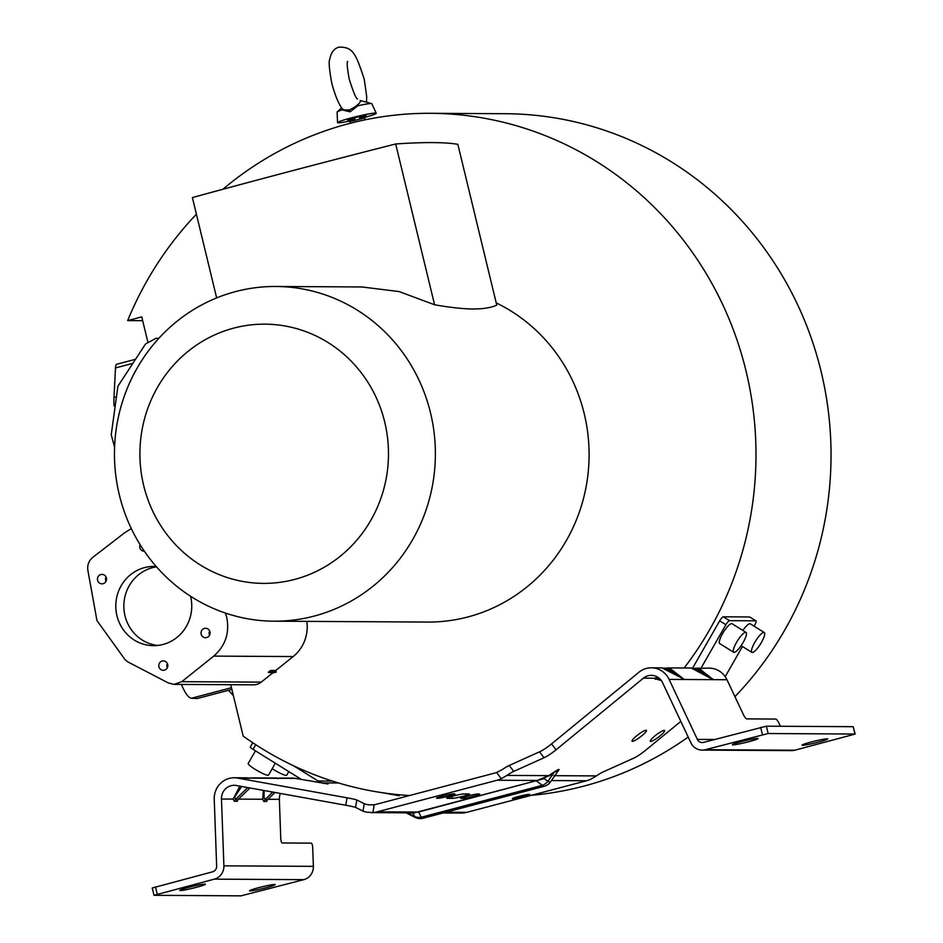 <?xml version="1.0" encoding="UTF-8"?>
<svg xmlns="http://www.w3.org/2000/svg" width="943" height="943" viewBox="0 0 943 943"><rect width="100%" height="100%" fill="white"/><g stroke="black" fill="none" stroke-linecap="round" stroke-linejoin="round"><path stroke-width="1.41" d="M357.774 105.805L350.124 111.852L342.203 109.907L349.44 109.966L354.721 107.089C359.13 103.907 360.957 101.714 360.202 100.512L371.601 103.565A17.834 1.273 166.4 0 0 371.035 103.518A17.834 1.273 166.4 0 0 357.774 105.805L354.721 107.089M349.77 121.01A19.909 1.414 -13.6 0 1 337.535 122.602A19.909 1.414 -13.6 0 1 351.232 117.91A19.909 1.414 -13.6 0 1 376.233 113.243L371.778 103.671A17.834 1.273 166.4 0 0 371.601 103.565M376.233 113.243A19.909 1.414 -13.6 0 1 364.623 117.415M342.203 109.907A17.834 1.273 166.4 0 0 337.229 111.887A17.834 1.273 166.4 0 0 337.123 112.052L337.535 122.602M147.709 341.472L141.756 316.895L127.659 320.608A341.413 327.351 90.3 0 1 196.403 214.202M222.878 189.272A341.413 327.351 90.3 0 1 430.586 113.301A341.413 327.351 90.3 0 1 746.043 371.035A341.413 327.351 90.3 0 1 684.158 667.986M734.951 696.653A341.413 327.351 -89.7 0 0 821.094 371.459A341.413 327.351 -89.7 0 0 505.637 113.726L430.586 113.301M127.659 320.608L142.676 320.691M409.498 795.55A341.413 327.351 90.3 0 1 243.188 736.141L230.74 684.712M233.369 695.592A341.413 327.351 90.3 0 1 228.442 690.3M531.322 795.314A341.413 327.351 -89.7 0 0 688.201 737.061M225.424 613.056L226.685 617.217C229.774 632.871 225.46 645.825 213.731 656.104L181.799 681.671L174.019 684.394L168.443 683.003L127.8 661.88L125.171 659.817L96.952 620.541L87.852 570.267C87.157 564.998 88.807 560.696 92.779 557.36L124.877 532.595L131.325 528.622M156.208 566.495A39.618 37.991 -89.7 0 0 153.957 566.425A39.618 37.991 -89.7 0 0 144.479 567.627A39.618 37.991 -89.7 0 0 116.072 610.852A39.618 37.991 -89.7 0 0 153.603 645.66A39.618 37.991 -89.7 0 0 163.08 644.458A39.618 37.991 -89.7 0 0 190.592 596.259M204.466 628.403A4.715 4.526 -89.7 0 0 205.55 637.692A4.715 4.526 -89.7 0 0 210.065 632.399A4.715 4.526 -89.7 0 0 204.466 628.403M162.22 661.019A4.715 4.526 -89.7 0 0 163.304 670.308A4.715 4.526 -89.7 0 0 167.807 665.015A4.715 4.526 -89.7 0 0 162.22 661.019M100.877 574.535A4.715 4.526 -89.7 0 0 101.962 583.823A4.715 4.526 -89.7 0 0 106.476 578.542A4.715 4.526 -89.7 0 0 100.877 574.535M140.083 544.641A4.715 4.526 -89.7 0 0 144.362 551.207M270.606 670.426L270.889 671.593L268.284 672.288L270.606 670.426L275.804 670.449L293.167 656.564A37.449 35.905 -89.7 0 0 306.84 621.378M157.622 645.46A39.618 37.991 90.3 0 1 123.934 608.789A39.618 37.991 90.3 0 1 152.53 567.662A39.618 37.991 90.3 0 1 156.514 566.849M174.019 684.394L253.455 684.842A13.202 12.66 -89.7 0 0 261.235 682.119L272.562 673.054L276.205 672.088L270.889 671.593M268.284 672.288L272.562 673.054M276.205 672.088L275.804 670.449M209.594 635.146A4.715 4.526 90.3 0 1 209.605 630.843M167.335 667.762A4.715 4.526 90.3 0 1 167.359 663.459M106.005 581.277A4.715 4.526 90.3 0 1 106.017 576.975M496.207 302.88A167.359 160.463 90.3 0 1 584.224 413.694A167.359 160.463 90.3 0 1 427.686 622.062L273.953 621.189A167.359 160.463 90.3 0 1 119.325 494.851A167.359 160.463 90.3 0 1 275.863 286.472A167.359 160.463 90.3 0 1 430.503 412.81A167.359 160.463 90.3 0 1 273.953 621.189M275.863 286.472L361.935 286.967L399.089 291.576L434.582 304.766C449.787 307.453 462.577 308.868 472.95 308.998C483.299 308.986 491.232 307.689 496.749 305.119L457.85 144.326A943.177 67.071 -13.6 0 0 432.696 142.593A943.177 67.071 -13.6 0 0 395.683 143.973L434.582 304.766M384.709 422.004A129.627 124.287 -89.7 0 0 233.793 328.105A129.627 124.287 -89.7 0 0 143.69 485.539A129.627 124.287 -89.7 0 0 294.593 579.438A129.627 124.287 -89.7 0 0 384.709 422.004M395.683 143.973A943.165 67.071 -13.6 0 0 192.384 197.57L216.654 297.917M114.575 447.159L111.239 434.794L117.922 386.206L145.576 343.924L156.008 338.289L158.624 338.561M749.885 617.135A4.715 1.155 121.9 0 0 749.768 617.005A4.715 1.155 121.9 0 0 749.602 616.958L723.34 616.805A4.715 1.155 121.9 0 0 719.686 620.848L692.634 668.104M701.073 668.08L725.898 624.714A4.715 1.155 -58.1 0 1 729.552 620.671L755.815 620.824A4.715 1.155 -58.1 0 1 755.98 620.871A4.715 1.155 -58.1 0 1 754.836 624.879L754.082 626.187M764.266 632.529A11.693 2.864 -58.1 0 1 761.402 642.478A11.693 2.864 -58.1 0 1 751.901 652.391A11.693 2.864 -58.1 0 1 754.765 642.442A11.693 2.864 -58.1 0 1 764.266 632.529L750.286 623.83A11.693 2.864 121.9 0 0 742.86 630.443M746.043 632.423L732.063 623.724A11.693 2.864 121.9 0 0 722.562 633.637A11.693 2.864 121.9 0 0 719.709 643.586L733.689 652.285A11.693 2.864 -58.1 0 1 736.542 642.336A11.693 2.864 -58.1 0 1 746.043 632.423A11.693 2.864 -58.1 0 1 743.19 642.372A11.693 2.864 -58.1 0 1 733.689 652.285M725.202 676.661L742.447 646.509M293.579 765.775L318.039 780.993A15.1 14.475 -89.7 0 0 322.977 782.902L324.192 783.562M250.532 746.95A4.715 0.684 29.8 0 0 250.319 747.021A4.715 0.684 29.8 0 0 253.078 749.367L301.501 779.496M272.185 768.686A11.693 1.686 29.8 0 0 273.258 769.37A11.693 1.686 29.8 0 0 286.731 775.205L288.806 771.586M255.447 750.84L248.209 763.476A11.693 1.686 29.8 0 0 255.034 769.276A11.693 1.686 29.8 0 0 268.519 775.099L275.321 763.205M544.406 777.963L548.732 775.641L537.215 780.474L497.055 780.25A26.416 25.331 90.3 0 0 501.275 778.706L506.933 775.405A14.145 2.499 -37 0 1 513.735 771.398L544.04 757.748A14.145 2.499 143 0 0 556.04 749.826L551.561 743.897A14.145 2.499 -37 0 1 539.561 751.819L509.255 765.468A14.145 2.499 143 0 0 502.454 769.464L496.607 772.517A18.872 18.094 -89.7 0 1 495.287 772.93L375.55 804.497A18.872 18.094 -89.7 0 1 374.206 804.792L368.465 804.792A14.145 0.66 -170.6 0 1 364.222 803.695L356.819 799.994A14.145 0.66 9.4 0 0 347.024 797.813L345.786 805.251A14.145 0.66 -170.6 0 1 355.582 807.432L362.984 811.133A14.145 0.66 9.4 0 0 367.228 812.229L372.909 812.548L374.206 804.792M551.561 743.897L638.941 672.241A20.758 19.897 90.3 0 1 651.354 667.797A20.758 19.897 90.3 0 1 669.106 679.396L697.36 739.395A5.658 5.422 -89.7 0 0 703.561 742.389L766.376 726.193L853.179 726.688L855.148 734.055L794.819 750.215A13.202 12.66 -89.7 0 1 791.649 750.616L702.158 750.109A13.202 12.66 90.3 0 1 690.865 742.73L662.611 682.732A13.202 12.66 -89.7 0 0 643.409 678.17L556.04 749.826M650.705 741.446A8.958 1.58 143 0 0 659.216 736.554A8.958 1.58 143 0 0 664.615 730.507A8.958 1.58 143 0 0 664.214 730.365A8.958 1.58 143 0 0 655.703 735.257A8.958 1.58 143 0 0 650.305 741.304A8.958 1.58 143 0 0 650.705 741.446M632.482 741.339A8.958 1.58 143 0 0 641.004 736.448A8.958 1.58 143 0 0 646.391 730.412A8.958 1.58 143 0 0 646.002 730.259A8.958 1.58 143 0 0 637.48 735.163A8.958 1.58 143 0 0 632.081 741.198A8.958 1.58 143 0 0 632.482 741.339M529.388 794.312A8.958 0.637 166.4 0 0 519.687 796.187A8.958 0.637 166.4 0 0 512.344 798.615A8.958 0.637 166.4 0 0 512.721 798.697A8.958 0.637 166.4 0 0 522.41 796.823A8.958 0.637 166.4 0 0 529.766 794.395A8.958 0.637 166.4 0 0 529.388 794.312M442.856 813.019L462.4 813.055A26.416 25.331 -89.7 0 0 466.809 812.324L586.546 780.757A26.416 25.331 -89.7 0 0 590.766 779.224L596.424 775.912A14.145 2.499 143 0 1 603.225 771.904L633.519 758.255A14.145 2.499 -37 0 0 645.531 750.333L680.822 721.395M345.786 805.251L236.292 785.495A13.202 12.66 -89.7 0 0 221.475 799.016L223.892 865.839A13.202 12.66 90.3 0 1 214.332 879.147L154.004 895.308L152.236 887.988L212.564 871.827A5.658 5.422 -89.7 0 0 216.654 866.122L214.238 799.31A20.758 19.897 90.3 0 1 234.253 777.763A20.758 19.897 90.3 0 1 237.53 778.069L347.024 797.813M382.233 792.698L399.125 795.751L391.428 793.923M409.663 812.795L412.999 813.196L537.215 780.474L497.055 780.25L377.33 811.805A26.416 25.331 90.3 0 1 372.909 812.548M412.197 812.854L371.023 812.618M327.987 783.975L295.407 778.399A20.758 19.897 -89.7 0 0 292.118 778.093L279.576 778.105M276.9 777.999L250.154 777.94M241.667 786.474L234.571 797.106A2.829 2.287 -26.4 0 0 233.192 799.086L239.876 786.144M264.087 790.517L264.04 797.271A2.829 2.287 -26.4 0 0 262.673 799.251L263.38 790.387M154.004 895.308L241.007 895.85L303.823 879.654A13.202 12.66 -89.7 0 0 313.382 866.346L312.711 847.851A4.715 1.344 -92.3 0 0 311.202 843.136L282.263 842.971A4.715 1.344 87.7 0 1 280.755 838.244L279.352 799.346A13.202 12.66 90.3 0 1 280.436 793.464M274.979 792.485L266.716 800.501L266.704 801.456L263.757 801.444L265.136 799.464L264.04 797.271M249.989 787.971L237.235 800.336L237.223 801.291L234.277 801.279L235.656 799.287L234.571 797.106M266.81 800.242L265.136 799.464L272.739 792.073M237.33 800.077L235.656 799.287L247.75 787.57M327.81 784.01L324.262 783.138M277.82 778.694L278.845 778.069M248.351 778.529L249.376 777.892M557.03 772.223C560.519 768.498 559.458 768.498 553.859 772.211L548.732 775.641L506.933 775.405M656.811 676.697L655.043 679.149L657.99 679.172M655.043 679.149L657.672 678.889L657.648 679.526L661.291 680.516M766.376 726.193L768.144 733.513L705.329 749.709A13.202 12.66 90.3 0 1 702.158 750.109M827.152 738.805A13.202 0.943 166.4 0 0 812.878 741.575A13.202 0.943 166.4 0 0 802.045 745.147A13.202 0.943 166.4 0 0 802.599 745.276A13.202 0.943 166.4 0 0 816.886 742.518A13.202 0.943 166.4 0 0 827.718 738.935A13.202 0.943 166.4 0 0 827.152 738.805M757.5 738.404A13.202 0.943 166.4 0 0 743.214 741.174A13.202 0.943 166.4 0 0 732.381 744.746A13.202 0.943 166.4 0 0 732.935 744.887A13.202 0.943 166.4 0 0 747.221 742.117A13.202 0.943 166.4 0 0 758.054 738.534A13.202 0.943 166.4 0 0 757.5 738.404M550.559 781.818A11.316 11.316 0 0 1 544.135 786.321A11.316 3.112 -104.8 0 1 542.296 785.319A11.316 8.911 -53.2 0 0 547.859 781.37A11.316 1.862 34.7 0 0 550.559 781.818L558.28 770.667L553.859 772.211M780.427 726.275L779.036 723.305A4.715 1.202 -117.1 0 0 775.7 719.061L746.762 718.896A4.715 1.202 62.9 0 1 743.426 714.664L726.97 679.726A20.758 19.897 -89.7 0 0 709.23 668.127L694.519 668.387L698.81 668.068L712 678.995L691.254 668.033C694.154 668.835 697.832 666.453 711.729 678.536L711.47 678.477M651.354 667.797L661.774 667.856L683.427 678.83L669.341 667.903L691.254 668.033M669.341 667.903L665.051 668.222L669.341 667.903M768.144 733.513L855.148 734.055M711.046 678.229L712.908 678.995M711.376 678.206L695.262 668.552M681.577 678.064L683.427 678.83M681.907 678.029L665.793 668.387M274.613 884.463A13.202 0.943 166.4 0 0 260.327 887.233A13.202 0.943 166.4 0 0 249.494 890.805A13.202 0.943 166.4 0 0 250.048 890.946A13.202 0.943 166.4 0 0 264.335 888.176A13.202 0.943 166.4 0 0 275.167 884.593A13.202 0.943 166.4 0 0 274.613 884.463M204.949 884.074A13.202 0.943 166.4 0 0 190.663 886.833A13.202 0.943 166.4 0 0 179.83 890.416A13.202 0.943 166.4 0 0 180.396 890.546A13.202 0.943 166.4 0 0 194.671 887.776A13.202 0.943 166.4 0 0 205.503 884.204A13.202 0.943 166.4 0 0 204.949 884.074M415.12 817.392A11.316 2.9 -63.2 0 1 414.578 816.508A11.316 9.854 -25.4 0 0 421.273 817.216A11.316 3.112 75.2 0 0 423.112 818.229A11.316 11.316 0 0 1 415.12 817.392L406.056 812.819M377.33 811.805L417.49 812.041L412.999 813.196L414.578 816.508L407.27 812.819M436.809 797.931L436.892 798.273A8.958 0.637 166.4 0 1 436.515 798.179A8.958 0.637 166.4 0 1 443.87 795.751A8.958 0.637 166.4 0 1 453.559 793.876L454.632 793.888A8.958 0.637 166.4 0 1 455.009 793.971A8.958 0.637 166.4 0 1 447.654 796.399A8.958 0.637 166.4 0 1 437.965 798.273L437.788 797.519M436.892 798.273L437.965 798.273M446.994 797.99L447.076 798.332A8.958 0.637 166.4 0 1 446.699 798.238A8.958 0.637 166.4 0 1 454.043 795.809A8.958 0.637 166.4 0 1 463.744 793.935L469.095 793.971A8.958 0.637 166.4 0 1 469.473 794.053A8.958 0.637 166.4 0 1 462.129 796.481A8.958 0.637 166.4 0 1 452.44 798.356L451.956 796.364M447.076 798.332L452.44 798.356M460.927 798.061L461.009 798.403A8.958 0.637 166.4 0 1 460.632 798.32A8.958 0.637 166.4 0 1 467.976 795.892A8.958 0.637 166.4 0 1 477.677 794.018L479.28 794.03A8.958 0.637 166.4 0 1 479.657 794.112A8.958 0.637 166.4 0 1 472.313 796.54A8.958 0.637 166.4 0 1 462.612 798.415L462.388 797.483M461.009 798.403L462.612 798.415M658.273 677.569L658.073 677.993A2.829 2.664 23.5 0 0 655.432 678.241L643.409 678.17M548.743 776.124L553.871 772.694L547.859 781.37L544.17 778.623L417.902 812.194M418.492 811.77L421.273 817.216L542.296 785.319L536.143 780.745M135.191 359.389L116.472 364.328A14.145 3.89 75.2 0 0 115.482 367.935L113.997 397.51A52.678 14.487 75.2 0 0 114.056 405.997M181.445 684.441A27.347 7.52 75.2 0 0 191.394 698.268L197.311 698.504L231.872 689.392M231.471 687.706L191.394 698.268M366.497 102.174L366.721 96.74L364.257 79.295C355.558 52.808 352.765 46.926 339.02 47.15C334.211 48.352 331.123 52.395 329.755 59.291C328.565 61.366 329.248 69.405 331.83 83.42C335.378 96.351 339.02 104.956 342.745 109.235L344.195 109.871M365.212 116.237A9.43 0.672 166.4 0 0 363.809 115.824A9.43 0.672 166.4 0 0 354.214 117.922A9.43 0.672 166.4 0 0 348.71 120.221M359.531 117.958L365.342 116.13L364.67 117.993L349.994 121.541L348.545 120.197L354.981 119.077M293.167 656.564L213.731 656.104M181.799 681.671L261.235 682.119M158.742 338.443L157.811 338.443M723.34 616.805L729.552 620.671M755.815 620.824L749.602 616.958M725.898 624.714L719.686 620.848M318.039 780.993L332.372 781.075M255.742 744.699L253.078 749.367M586.546 780.757L551.431 780.556M445.98 812.206L466.809 812.324M362.984 811.133L364.222 803.695M356.819 799.994L355.582 807.432M155.477 886.88L157.245 894.188M295.407 778.399L237.53 778.069M234.277 801.279L233.192 799.086L221.475 799.016M263.757 801.444L262.673 799.251L238.496 799.122M279.352 799.346L267.965 799.287M223.892 865.839L313.382 866.346M266.704 801.456L267.623 799.287M237.223 801.291L238.155 799.11M303.823 879.654L214.332 879.147M368.465 804.792L374.006 804.827M338.584 782.985L322.977 782.902M553.765 775.665L596.424 775.912M660.63 679.691L657.672 678.889L658.073 677.993M762.415 734.656L760.647 727.336M697.36 739.395L714.535 739.501M544.04 757.748L539.561 751.819M509.255 765.468L513.735 771.398M501.275 778.706L496.607 772.517M726.97 679.726L669.106 679.396M705.329 749.709L794.819 750.215M854.959 734.008L853.179 726.688M113.997 397.51L115.6 397.086M115.482 367.935L132.456 363.456M350.124 111.852L349.44 109.966M347.613 61.354C346.729 62.745 347.283 68.698 349.252 79.212C353.377 92.225 356.148 98.815 357.527 98.968M350.407 123.227L349.994 121.541M158.86 338.313L156.008 338.289M751.901 652.391L741.115 645.672M749.768 617.005L755.98 620.871M250.319 747.021L252.771 742.754M234.253 777.763L247.431 777.834M657.648 679.526L658.403 678.854M661.774 667.856C664.685 668.67 668.351 666.277 682.249 678.371L681.989 678.3M544.135 786.321L423.112 818.229M365.106 119.82L364.67 117.993M341.708 107.797L337.229 111.887"/></g></svg>
